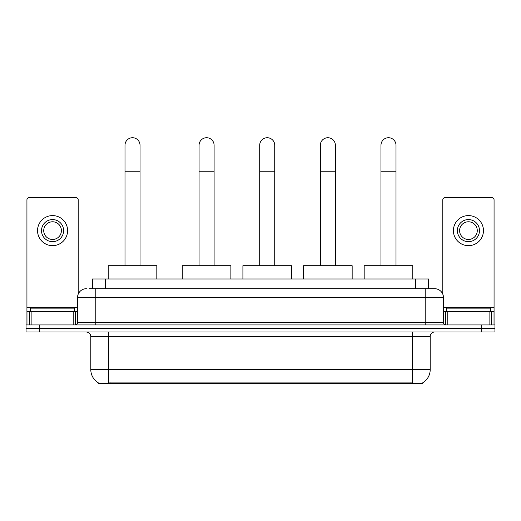 <?xml version="1.0" encoding="UTF-8"?>
<svg xmlns="http://www.w3.org/2000/svg" width="521" height="521" viewBox="0 0 521 521"><rect width="100%" height="100%" fill="white"/><g stroke="black" fill="none" stroke-linecap="round" stroke-linejoin="round"><path stroke-width="0.78" d="M89.469 288.699L95.213 288.699L89.469 288.699L92.347 288.699L92.347 278.976L428.653 278.976L428.653 288.699M422.694 382.837L422.694 383.274L98.306 383.274L98.306 382.837M98.436 382.915A15.467 15.467 0 0 1 90.797 369.571L108.472 369.571L108.472 382.915L412.528 382.915L412.528 369.571L430.203 369.571L430.203 336.423A4.422 4.422 0 0 1 434.625 332.007M90.797 369.571L90.797 336.423C90.53 333.74 89.058 332.268 86.375 332.007M422.564 382.915A15.467 15.467 0 0 0 430.203 369.571M39.309 324.935L494.95 324.935L494.95 328.471L26.05 328.471L26.05 332.007L39.309 332.007L39.309 328.471L26.05 328.471L26.05 324.935L39.309 324.935L39.309 328.471L494.95 328.471L494.95 332.007L39.309 332.007M86.375 288.699A8.837 8.837 0 0 0 77.538 297.537L77.538 322.727A2.208 2.208 0 0 1 75.324 324.935M434.625 288.699L425.787 288.699L434.625 288.699A8.837 8.837 0 0 1 443.462 297.537L443.462 322.727C443.592 324.069 444.328 324.804 445.676 324.935M443.462 297.537L95.213 297.537L95.213 288.699L425.787 288.699L425.787 322.727L443.462 322.727M74.666 311.675L74.666 308.139L30.472 308.139L30.472 311.675M73.227 324.935L73.227 311.675L31.905 311.675L31.905 324.935M78.202 294.176L78.202 199.869A2.208 2.208 0 0 0 75.988 197.654L29.143 197.654A2.208 2.208 0 0 0 26.936 199.869L26.936 311.675L31.905 311.675M73.227 311.675L77.538 311.675M26.936 324.935L26.936 311.675M52.569 219.575A11.052 11.052 0 0 0 41.517 230.627A11.052 11.052 0 0 0 52.569 241.672A11.052 11.052 0 0 0 63.614 230.627A11.052 11.052 0 0 0 52.569 219.575M52.569 221.783A8.837 8.837 0 0 0 43.725 230.627A8.837 8.837 0 0 0 52.569 239.465A8.837 8.837 0 0 0 61.406 230.627A8.837 8.837 0 0 0 52.569 221.783M52.569 245.651A15.024 15.024 0 0 0 67.593 230.627A15.024 15.024 0 0 0 52.569 215.596A15.024 15.024 0 0 0 37.538 230.627A15.024 15.024 0 0 0 52.569 245.651M490.528 311.675L490.528 308.139L446.334 308.139L446.334 311.675M125.001 265.717L125.001 145.242A7.515 7.515 0 0 1 132.516 137.726A7.515 7.515 0 0 1 140.025 145.242A7.515 7.515 0 0 0 132.516 137.726M140.025 265.717L140.025 145.242M156.821 278.976L156.821 265.717L108.205 265.717L108.205 278.976M199.068 265.717L199.068 145.242A7.515 7.515 0 0 1 206.583 137.726A7.515 7.515 0 0 1 214.098 145.242A7.515 7.515 0 0 0 206.583 137.726M214.098 265.717L214.098 145.242M230.888 278.976L230.888 265.717L182.278 265.717L182.278 278.976M259.705 265.717L259.705 145.242A7.515 7.515 0 0 1 267.214 137.726A7.515 7.515 0 0 1 274.73 145.242A7.515 7.515 0 0 0 267.214 137.726M274.73 265.717L274.73 145.242M291.526 278.976L291.526 265.717L242.91 265.717L242.91 278.976M320.337 265.717L320.337 145.242A7.515 7.515 0 0 1 327.852 137.726A7.515 7.515 0 0 1 335.368 145.242A7.515 7.515 0 0 0 327.852 137.726M335.368 265.717L335.368 145.242M352.157 278.976L352.157 265.717L303.548 265.717L303.548 278.976M380.975 265.717L380.975 145.242A7.515 7.515 0 0 1 388.484 137.726A7.515 7.515 0 0 1 395.999 145.242A7.515 7.515 0 0 0 388.484 137.726M395.999 265.717L395.999 145.242M412.795 278.976L412.795 265.717L364.179 265.717L364.179 278.976M489.095 324.935L489.095 311.675L447.773 311.675L447.773 324.935M494.064 324.935L494.064 311.675L494.064 324.935M489.095 311.675L494.064 311.675L494.064 199.869A2.208 2.208 0 0 0 491.857 197.654L445.012 197.654A2.208 2.208 0 0 0 442.798 199.869L442.798 294.176M443.462 311.675L447.773 311.675M468.431 219.575A11.052 11.052 0 0 0 457.386 230.627A11.052 11.052 0 0 0 468.431 241.672A11.052 11.052 0 0 0 479.483 230.627A11.052 11.052 0 0 0 468.431 219.575M468.431 221.783A8.837 8.837 0 0 0 459.594 230.627A8.837 8.837 0 0 0 468.431 239.465A8.837 8.837 0 0 0 477.275 230.627A8.837 8.837 0 0 0 468.431 221.783M468.431 245.651A15.024 15.024 0 0 0 483.462 230.627A15.024 15.024 0 0 0 468.431 215.596A15.024 15.024 0 0 0 453.407 230.627A15.024 15.024 0 0 0 468.431 245.651M410.763 383.274L410.763 382.837M110.237 383.274L110.237 382.837M105.607 288.699L105.607 278.976M415.393 288.699L415.393 278.976M412.528 332.007L412.528 336.423L90.797 336.423M430.203 336.423L412.528 336.423L412.528 369.571L108.472 369.571L108.472 332.007M481.691 332.007L481.691 324.935M95.213 324.935L95.213 297.537L77.538 297.537M77.538 322.727L425.787 322.727L425.787 324.935M77.538 307.26L26.936 307.26M75.402 311.675L75.402 324.935M26.968 311.675L26.968 324.935M29.73 324.935L29.73 311.675M125.001 171.761L140.025 171.761M199.068 171.761L214.098 171.761M259.705 171.761L274.73 171.761M320.337 171.761L335.368 171.761M380.975 171.761L395.999 171.761M494.064 307.26L443.462 307.26M494.032 324.935L494.032 311.675M491.27 311.675L491.27 324.935M445.598 324.935L445.598 311.675"/></g></svg>
